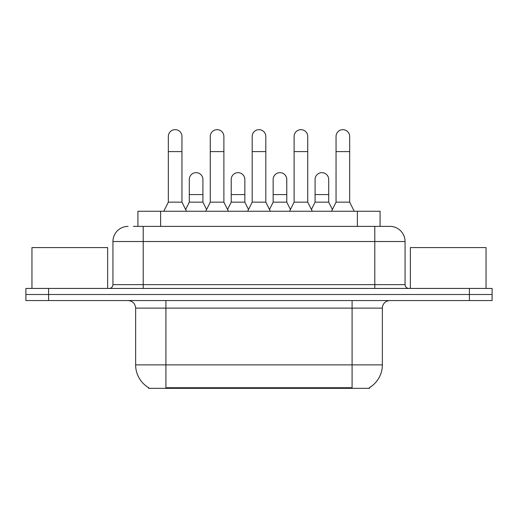 <?xml version="1.0" encoding="UTF-8"?>
<svg xmlns="http://www.w3.org/2000/svg" width="518" height="518" viewBox="0 0 518 518"><rect width="100%" height="100%" fill="white"/><g stroke="black" fill="none" stroke-linecap="round" stroke-linejoin="round"><path stroke-width="0.78" d="M137.924 226.379L137.924 211.247L380.076 211.247L380.076 226.379M369.496 387.594L369.496 388.338L148.504 388.338L148.504 387.594M148.731 387.729A26.489 26.489 0 0 1 135.638 364.879L165.909 364.879L165.909 387.729L352.091 387.729L352.091 364.879L382.362 364.879L382.362 308.119A7.569 7.569 0 0 1 389.931 300.55M135.638 364.879L135.638 308.119C135.192 303.522 132.666 300.997 128.069 300.55M369.269 387.729A26.489 26.489 0 0 0 382.362 364.879M48.601 288.442L492.1 288.442L492.1 294.496L25.9 294.496L25.9 300.55L48.601 300.55L48.601 294.496L25.9 294.496L25.9 288.442L48.601 288.442L48.601 294.496L492.1 294.496L492.1 300.55L48.601 300.55M133.715 226.379L389.931 226.379A15.139 15.139 0 0 1 405.063 241.517L405.063 284.654C405.27 286.933 406.533 288.196 408.851 288.442M133.372 226.379L143.208 226.379L143.208 241.517L112.937 241.517L112.937 284.654A3.781 3.781 0 0 1 109.149 288.442M128.069 226.379A15.139 15.139 0 0 0 112.937 241.517M389.698 226.379L384.628 226.379M163.792 211.247L168.331 202.162L181.954 202.162L186.499 211.247M181.954 202.162L181.954 136.474A6.812 6.812 0 0 0 175.142 129.662A6.812 6.812 0 0 1 175.57 129.675M168.331 202.162L168.331 151.606L181.954 151.606M168.331 151.606L168.331 136.474A6.812 6.812 0 0 1 175.142 129.662M185.625 209.505L189.297 202.162L202.92 202.162L206.591 209.505M202.92 202.162L202.92 179.461A6.812 6.812 0 0 0 196.536 172.662A6.812 6.812 0 0 1 202.92 179.461M189.297 202.162L189.297 194.593L202.92 194.593M189.297 194.593L189.297 179.461A6.812 6.812 0 0 1 196.536 172.662M205.717 211.247L210.263 202.162L223.886 202.162L228.425 211.247M223.886 202.162L223.886 136.474A6.812 6.812 0 0 0 217.074 129.662A6.812 6.812 0 0 1 217.502 129.675M210.263 202.162L210.263 151.606L223.886 151.606M210.263 151.606L210.263 136.474A6.812 6.812 0 0 1 217.074 129.662M247.649 211.247L252.188 202.162L265.812 202.162L270.351 211.247M265.812 202.162L265.812 136.474A6.812 6.812 0 0 0 259 129.662A6.812 6.812 0 0 1 259.427 129.675M252.188 202.162L252.188 151.606L265.812 151.606M252.188 151.606L252.188 136.474A6.812 6.812 0 0 1 259 129.662M289.575 211.247L294.114 202.162L307.737 202.162L312.283 211.247M307.737 202.162L307.737 136.474A6.812 6.812 0 0 0 300.926 129.662A6.812 6.812 0 0 1 301.353 129.675M294.114 202.162L294.114 151.606L307.737 151.606M294.114 151.606L294.114 136.474A6.812 6.812 0 0 1 300.926 129.662M331.501 211.247L336.046 202.162L349.669 202.162L354.208 211.247M349.669 202.162L349.669 136.474A6.812 6.812 0 0 0 342.858 129.662A6.812 6.812 0 0 1 343.285 129.675M336.046 202.162L336.046 151.606L349.669 151.606M336.046 151.606L336.046 136.474A6.812 6.812 0 0 1 342.858 129.662M227.557 209.505L231.222 202.162L244.846 202.162L248.517 209.505M244.846 202.162L244.846 179.461A6.812 6.812 0 0 0 238.461 172.662A6.812 6.812 0 0 1 244.846 179.461M231.222 202.162L231.222 194.593L244.846 194.593M231.222 194.593L231.222 179.461A6.812 6.812 0 0 1 238.461 172.662M269.483 209.505L273.154 202.162L286.778 202.162L290.443 209.505M286.778 202.162L286.778 179.461A6.812 6.812 0 0 0 280.393 172.662A6.812 6.812 0 0 1 286.778 179.461M273.154 202.162L273.154 194.593L286.778 194.593M273.154 194.593L273.154 179.461A6.812 6.812 0 0 1 280.393 172.662M311.409 209.505L315.08 202.162L328.703 202.162L332.375 209.505M328.703 202.162L328.703 179.461A6.812 6.812 0 0 0 322.319 172.662A6.812 6.812 0 0 1 328.703 179.461M315.08 202.162L315.08 194.593L328.703 194.593M315.08 194.593L315.08 179.461A6.812 6.812 0 0 1 322.319 172.662M107.634 288.442L107.634 247.572L31.954 247.572L31.954 288.442M486.046 288.442L486.046 247.572L410.366 247.572L410.366 288.442M349.061 388.338L349.061 387.594M168.939 388.338L168.939 387.594M160.625 226.379L160.625 211.247M357.375 226.379L357.375 211.247M352.091 300.55L352.091 308.119L135.638 308.119M382.362 308.119L352.091 308.119L352.091 364.879L165.909 364.879L165.909 300.55M469.399 300.55L469.399 288.442M143.208 288.442L143.208 284.654L405.063 284.654M112.937 284.654L143.208 284.654L143.208 241.517L374.792 241.517L374.792 288.442M405.063 241.517L374.792 241.517L374.792 226.379"/></g></svg>
